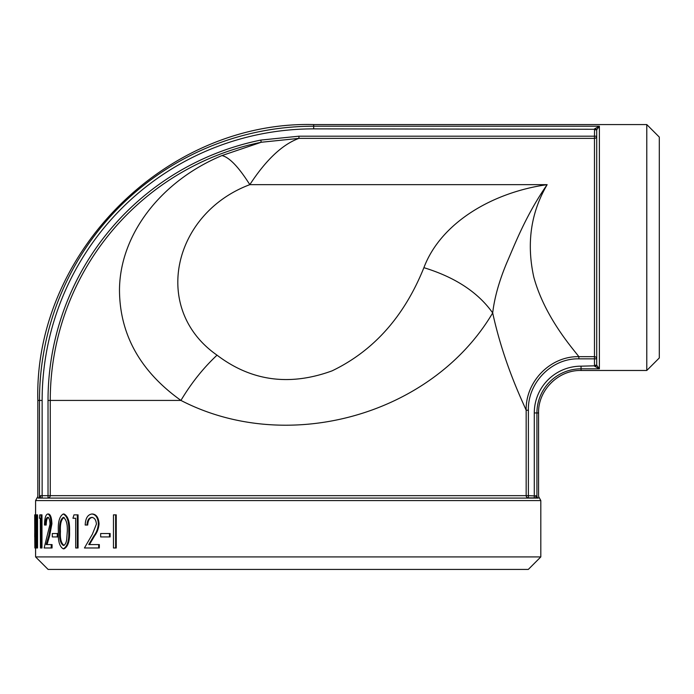 <?xml version="1.0" encoding="UTF-8"?>
<svg xmlns="http://www.w3.org/2000/svg" width="694" height="694" viewBox="0 0 694 694"><rect width="100%" height="100%" fill="white"/><g stroke="black" fill="none" stroke-linecap="round" stroke-linejoin="round"><path stroke-width="1.04" d="M646.782 370.475L659.3 357.957L659.3 137.082L646.782 124.564L646.782 370.475L581.06 370.475C558.366 369.885 537.997 390.245 538.579 412.947L538.579 496.453L540.817 500.582L540.817 556.918L35.594 556.918L35.594 536.93M116.245 514.853L116.245 547.974L113.46 547.974L113.46 514.853L116.245 514.853M110.12 533.53L110.12 536.93L100.656 536.93L100.656 533.53L110.12 533.53M91.877 514.002C95.807 514.454 97.975 517.741 98.375 523.849C97.975 528.472 96.518 532.437 93.985 535.733L88.745 544.573L98.661 544.573L98.661 547.974L84.434 547.974L92.363 534.267L96.414 524.109C96.058 519.919 94.505 517.681 91.773 517.394C88.858 517.767 87.262 520.309 87.002 525.037L85.197 525.037C85.492 518.305 87.713 514.627 91.877 514.002L92.562 514.002C96.483 514.454 98.643 517.741 99.051 523.849C98.652 528.472 97.195 532.437 94.67 535.733L89.448 544.573M98.661 544.573L99.329 544.573L99.329 547.974L98.661 547.974M92.467 517.394C89.561 517.767 87.973 520.318 87.704 525.037L87.002 525.037M77.329 547.974L77.329 514.853L78.075 514.853L78.075 547.974L75.689 547.974L75.689 518.245L73.703 518.245M63.258 514.002L64.048 514.002C68.055 516.136 69.894 521.94 69.547 531.422C69.894 540.886 68.055 546.69 64.048 548.824L63.258 548.824C59.511 546.638 57.88 540.843 58.348 531.422C57.871 522.001 59.502 516.189 63.258 514.002C67.283 516.136 69.122 521.94 68.775 531.422L69.547 531.422M58.096 533.53L58.096 536.93L52.302 536.93L52.302 533.53L58.096 533.53M47.713 514.002C49.716 514.454 50.844 517.741 51.078 523.849L48.78 535.733L46.177 544.573L51.226 544.573L51.226 547.974L44.156 547.974L50.037 524.109C49.838 519.919 49.048 517.681 47.669 517.394C46.229 517.767 45.457 520.309 45.344 525.037L44.503 525.037C44.607 518.305 45.683 514.627 47.713 514.002L48.563 514.002C50.558 514.454 51.677 517.741 51.911 523.849L49.63 535.733L47.036 544.573M51.226 544.573L52.067 544.573L52.067 547.974L51.226 547.974M48.511 517.394C47.079 517.767 46.307 520.318 46.203 525.037L45.344 525.037M41.102 547.974L41.102 514.853L41.978 514.853L41.978 547.974L40.452 547.974L40.304 518.245M37.545 514.853L37.545 547.974L36.305 547.974L36.305 518.245L35.784 518.245L35.967 514.853L37.545 514.853M36.079 533.53L36.079 536.93L34.717 536.93L34.717 533.53L36.079 533.53M35.594 556.918L48.112 569.436L528.299 569.436L540.817 556.918M581.06 370.475L581.06 368.818L599.39 368.818L594.55 366.172L594.472 365.252L596.71 365.252L599.39 368.818L599.39 126.221L596.71 129.787L596.71 358.85A2.238 2.186 0 0 0 594.472 356.664L594.472 138.375L298.932 138.375L261.23 142.261L221.967 155.56C161.832 180.631 119.888 233.696 119.481 289.901C119.672 334.421 140.162 371.264 180.934 400.429C287.715 455.689 432.336 415.073 492.688 312.933C503.584 362.867 521.853 400.03 526.165 410.232C525.436 381.821 550.169 356.039 578.874 356.664C571.96 347.607 544.669 316.854 533.807 277.175C526.373 243.464 530.823 212.616 547.15 184.656C492.662 192.316 440.881 222.592 423.895 267.676C404.281 316.429 373.676 350.826 332.088 370.848C289.624 386.367 251.271 381.145 217.031 355.163C203.264 368.072 191.232 383.157 180.934 400.429L50.254 400.429L50.254 495.663L526.165 495.663L526.165 410.232L528.386 410.232L528.386 495.663L536.93 496.01C539.134 496.583 539.134 496.583 536.93 496.01C539.134 496.583 539.134 496.583 536.93 496.01A2.238 2.203 101.5 0 0 538.301 498.092C540.027 498.396 540.027 498.396 538.301 498.092C540.027 498.396 540.027 498.396 538.301 498.092L38.109 498.092C36.383 498.396 36.383 498.396 38.109 498.092C36.383 498.396 36.383 498.396 38.109 498.092A2.238 2.203 -101.5 0 0 39.489 496.01C37.276 496.583 37.276 496.583 39.489 496.01L40.651 495.663A2.238 1.241 -90 0 1 39.411 497.893L42.134 497.893L42.134 495.663L48.025 495.663L48.025 400.429A265.663 265.663 0 0 1 260.788 140.084L298.932 136.189L594.472 136.189L594.55 128.867L599.39 126.221L313.688 126.221L313.688 124.564C166.3 120.765 34.032 253.006 37.832 400.429L37.832 496.453L35.594 500.582L540.817 500.582M594.472 365.252L594.472 358.85L578.874 358.85C551.504 358.13 527.605 382.958 528.386 410.232M528.386 497.893L528.386 495.663L526.165 495.663A2.238 2.221 -90 0 0 528.386 497.893L537 497.893A2.238 1.241 90 0 1 535.768 495.663M423.895 267.676C455.177 277.27 478.114 292.356 492.688 312.933C494.475 297.657 499.194 280.888 506.846 262.636C514.28 245.737 525.722 215.34 547.15 184.656L249.823 184.656C266.028 159.846 282.397 144.421 298.932 138.375L298.932 136.189M594.472 129.787L596.71 129.787L596.71 136.189A2.238 2.186 -0 0 1 594.472 138.375L594.472 136.189L596.71 136.189M596.71 365.252L596.71 358.85L594.472 358.85L594.472 356.664L578.874 356.664L578.874 358.85M217.031 355.163C150.815 309.004 172.919 213.474 249.823 184.656C238.693 167.046 229.41 157.347 221.967 155.56M596.753 129.275L313.688 128.867L313.688 126.221A274.208 274.208 0 0 0 39.489 400.429L39.489 496.01M538.579 412.947L536.93 412.947A44.13 44.13 0 0 1 581.06 368.818L581.06 366.172L596.753 365.773M35.42 514.853L36.314 514.853M34.752 533.53L34.7 514.853L35.594 514.853L35.594 533.53M34.769 536.93L34.856 547.974L35.75 547.974M35.194 533.53L35.194 536.93M36.661 514.853L36.661 547.974M40.452 518.245L39.419 518.245L39.801 514.853L41.102 514.853M51.078 523.849L51.911 523.849M57.281 533.53L57.281 536.93M68.775 531.422C69.122 540.886 67.275 546.69 63.258 548.824M63.301 545.423C64.976 545.102 66.104 543.211 66.685 539.741L67.301 531.413C67.622 524.057 66.294 519.381 63.301 517.394C60.43 519.346 59.198 524.022 59.623 531.413C59.19 538.778 60.421 543.454 63.301 545.423M64.1 517.394C61.228 519.346 60.005 524.013 60.43 531.413C59.996 538.778 61.219 543.454 64.1 545.423M75.689 518.245L72.939 518.245L73.98 514.853L77.329 514.853M98.375 523.849L99.051 523.849M109.487 533.53L109.487 536.93M115.638 514.853L115.638 547.974M536.93 496.01L536.93 412.947L534.285 412.947L534.285 497.893M581.06 366.172A46.776 46.776 0 0 0 534.285 412.947M313.688 128.867A271.562 271.562 0 0 0 42.134 400.429L37.832 400.429M40.651 495.663L42.134 495.663L42.134 400.429M260.788 140.084L261.23 142.261A263.442 263.442 0 0 0 50.254 400.429L48.025 400.429M48.025 495.663L48.025 497.893A2.238 2.221 -90 0 0 50.254 495.663L48.025 495.663M48.78 535.733L49.63 535.733M60.43 531.413L59.623 531.413M93.985 535.733L94.67 535.733M35.594 500.582L35.594 514.853M646.782 124.564L313.688 124.564"/></g></svg>
